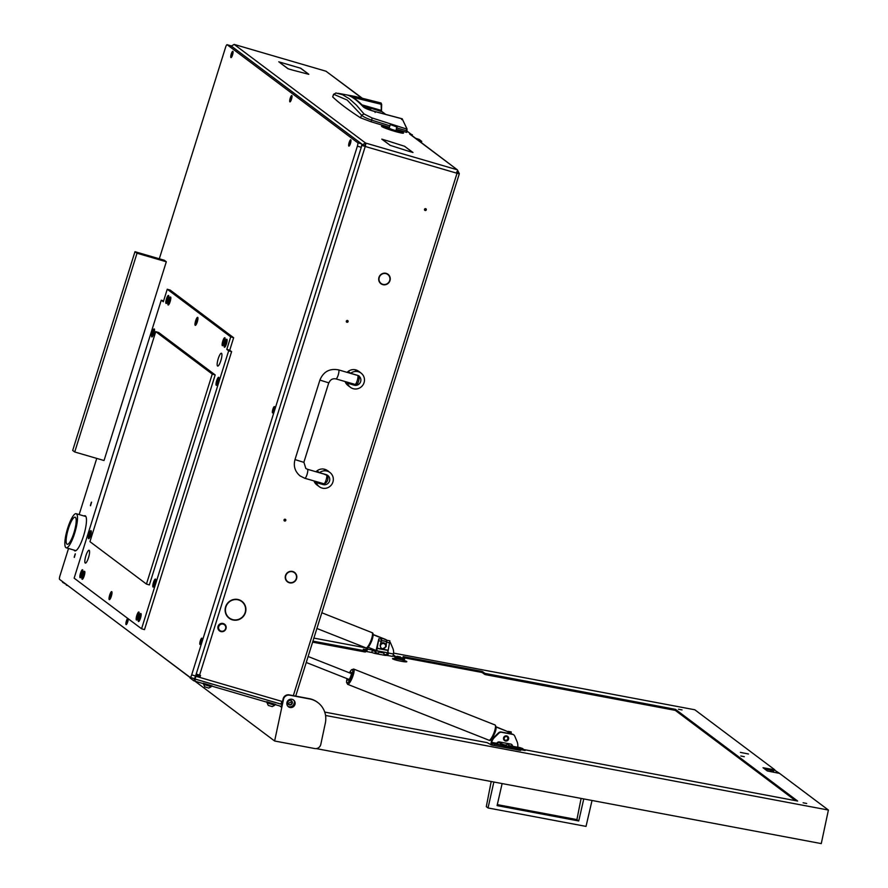 <?xml version="1.0" encoding="UTF-8"?>
<svg xmlns="http://www.w3.org/2000/svg" width="888" height="888" viewBox="0 0 888 888"><rect width="100%" height="100%" fill="white"/><g stroke="black" fill="none" stroke-linecap="round" stroke-linejoin="round"><path stroke-width="1.33" d="M228.172 617.049A10.29 9.979 126.9 0 0 228.926 617.682L229.337 617.981A10.29 9.979 126.9 0 0 245.055 612.798L245.343 612.898A10.612 10.29 126.9 0 1 227.994 617.227L228.216 617.005A10.29 9.979 126.9 0 0 229.337 617.981M228.938 618.081A10.612 10.29 126.9 0 0 235.109 619.935M381.107 283.472A5.594 5.428 126.9 0 0 389.61 280.763L389.899 280.863A5.905 5.728 126.9 0 1 380.364 283.239L380.586 283.017A5.594 5.428 126.9 0 0 381.107 283.472L380.697 283.161A5.594 5.428 -53.1 0 1 380.552 283.05M384.149 284.526A5.905 5.728 -53.1 0 1 380.719 283.561M287.679 581.607A5.594 5.428 126.9 0 0 296.17 578.909L296.459 578.998A5.905 5.728 126.9 0 1 286.935 581.385L287.146 581.163A5.594 5.428 126.9 0 0 287.679 581.607L287.268 581.307A5.594 5.428 -53.1 0 1 287.124 581.185M290.72 582.672A5.905 5.728 -53.1 0 1 287.29 581.707M291.264 700.654A2.353 2.276 -53.1 0 1 288.456 704.395M289.366 704.917A2.353 2.276 -53.1 0 1 288.023 701.664A2.353 2.276 -53.1 0 1 291.475 700.799A2.353 2.276 -53.1 0 1 289.366 704.917M347.486 320.479A0.944 0.91 126.9 0 0 346.642 322.122A0.944 0.91 126.9 0 0 348.018 321.778A0.944 0.91 126.9 0 0 347.486 320.479M347.541 320.49A0.944 0.91 -53.1 0 1 346.453 321.944M285.192 519.236A0.944 0.91 126.9 0 0 284.349 520.89A0.944 0.91 126.9 0 0 285.736 520.546A0.944 0.91 126.9 0 0 285.192 519.236M285.248 519.258A0.944 0.91 -53.1 0 1 284.171 520.701M425.685 208.691A0.944 0.91 126.9 0 0 424.83 210.345A0.944 0.91 126.9 0 0 426.218 210.001A0.944 0.91 126.9 0 0 425.685 208.691M424.653 210.156A0.944 0.91 126.9 0 0 425.741 208.713M457.253 173.249L456.732 171.817M459.207 173.815L457.142 172.894M411.355 135.054L409.623 133.999A3.13 3.041 126.9 0 1 410.578 134.465L457.353 169.819A3.13 0.722 106.3 0 1 457.031 173.26L459.296 173.837L456.632 172.96M325.874 71.184A3.13 0.722 106.3 0 1 325.94 71.195A3.13 0.722 106.3 0 1 325.996 71.218L361.982 98.002M227.883 616.638L227.65 616.849A10.612 10.29 126.9 0 1 233.044 599.633L233.111 599.933A10.29 9.979 126.9 0 0 227.883 616.638L227.328 616.461M233.611 599.811L233.544 599.511A10.612 10.29 126.9 0 1 245.499 612.387L245.21 612.309A10.29 9.979 126.9 0 0 233.611 599.811M380.242 282.65L380.009 282.861A5.905 5.728 126.9 0 1 382.972 273.404L383.05 273.693A5.594 5.428 126.9 0 0 380.242 282.65L379.842 282.351A5.594 5.428 -53.1 0 1 378.832 280.541M290.11 571.717L290.054 571.417A5.905 5.728 126.9 0 1 296.625 578.488L296.326 578.421A5.594 5.428 126.9 0 0 290.11 571.717M286.813 580.796L286.58 581.007A5.905 5.728 126.9 0 1 289.544 571.539L289.621 571.839A5.594 5.428 126.9 0 0 286.813 580.796L286.402 580.486A5.594 5.428 -53.1 0 1 285.403 578.676M383.538 273.571L383.483 273.271A5.905 5.728 126.9 0 1 390.054 280.353L389.754 280.275A5.594 5.428 126.9 0 0 383.538 273.571M196.226 673.992L200.533 675.468L200.222 676.467L197.291 675.613A1.043 1.01 126.9 0 0 196.004 676.323L281.94 701.398A3.13 0.722 106.3 0 1 280.453 703.94A3.13 0.722 106.3 0 1 280.386 703.918L195.527 679.198L281.685 704.339M281.707 703.496A1.043 1.01 126.9 0 0 281.929 704.506L281.651 704.306A1.043 1.01 -53.1 0 1 281.296 703.185L281.94 701.398M288.067 706.437L288.811 706.659A4.185 4.051 126.9 0 0 293.972 703.818L294.583 701.864M280.453 703.94L194.505 678.865A3.13 0.722 -73.7 0 1 194.45 678.843L193.728 680.752L190.01 677.91M225.441 612.676A10.29 9.979 126.9 0 0 227.472 616.339M245.177 606.515A10.612 10.29 126.9 0 0 241.68 601.12M241.691 601.52L241.281 601.209A10.29 9.979 126.9 0 0 235.509 599.267M294.372 572.272A5.905 5.728 -53.1 0 1 296.248 575.291M290.942 571.306A5.594 5.428 -53.1 0 1 293.984 572.36L294.383 572.671M387.801 274.126A5.905 5.728 -53.1 0 1 389.688 277.156M384.371 273.16A5.594 5.428 -53.1 0 1 387.412 274.214L387.823 274.525M195.094 676.867L195.593 676.012A1.043 1.01 -53.1 0 1 196.881 675.302L197.291 675.613M200.066 675.335L199.811 676.157L196.881 675.302M361.527 97.891L325.996 71.218L234.199 44.433A3.13 0.722 -73.7 0 0 234.143 44.4A3.13 0.722 -73.7 0 0 234.066 44.4M199.556 675.191L365.234 146.476L365.556 143.035L457.353 169.819L409.623 133.999M361.638 145.343L365.234 146.476A3.13 0.722 -73.7 0 0 365.556 143.035L234.199 44.433L230.369 46.587M407.403 150.838L389.965 145.288L407.403 150.838M279.92 62.693L288.234 68.798L293.029 70.23L288.001 68.753L279.92 62.693M308.636 74.292L293.462 70.319L308.636 74.292M295.771 66.811L300.732 68.232L308.824 74.303L300.51 68.198L295.771 66.811M404.795 146.342L387.29 140.759L404.795 146.342M390.154 145.299L381.773 139.15L386.868 140.659L382.129 139.272L390.154 145.299M407.958 151.027L412.631 152.359L404.606 146.331L412.987 152.492L407.958 151.027M295.216 66.622L278.765 61.827L295.216 66.644M411.521 134.521L406.993 131.102M361.727 145.366L364.835 146.176M363.503 145.887L364.935 145.022M361.749 145.166L363.614 145.71M361.66 145.133L365.556 143.035M295.715 696.103L459.296 173.837M459.318 173.637L457.353 169.819M194.505 678.865A3.13 0.722 -73.7 0 0 196.004 676.323L195.593 676.012A3.13 0.722 106.3 0 1 194.106 678.565A3.13 0.722 106.3 0 1 194.05 678.532L190.254 677.433M389.41 127.284A313.542 26.24 -162.6 0 1 370.984 121.745L360.539 117.827A1116.371 93.418 -162.6 0 1 332.678 96.914L333.577 94.272L336.13 93.018L333.577 94.272M355.6 99.278L355.233 96.492L381.119 103.008L347.774 95.183C352.159 96.614 357.276 100.455 363.114 106.704L364.291 107.315C365.257 108.369 368.975 109.812 375.458 111.644L402.142 118.781L407.015 128.893L406.771 132.379L407.015 130.88L396.869 127.939M407.026 130.847L406.704 128.627L406.371 132.301A313.542 26.24 -162.6 0 1 396.425 129.371M332.678 96.914L333.744 94.295L347.208 100.078L361.616 115.218L364.058 113.986L356.488 105.195L349.273 98.746L342.491 94.694L335.842 92.974M360.539 117.827L361.616 115.218C363.17 116.717 366.522 118.348 371.661 120.135L372.15 117.982L364.058 113.986M370.984 121.745L371.661 120.135L389.876 125.796M381.341 110.489L381.085 102.997L381.64 104.562M367.532 109.091L366.178 108.48M367.665 108.647L369.064 109.701M364.402 107.415L366.322 108.047M363.68 106.66L366.4 107.703L364.013 107.004M369.686 108.691C371.617 109.157 371.384 108.98 368.975 108.17C367.033 107.714 367.277 107.881 369.686 108.691C371.617 109.157 371.384 108.98 368.975 108.17C367.033 107.714 367.277 107.881 369.686 108.691M363.114 106.704C364.868 108.325 368.986 110.001 375.48 111.71L402.242 118.881L401.62 119.558L402.242 118.881L407.037 129.16L372.15 117.982M352.536 97.269L381.307 104.318L381.385 111.189M361.949 104.851A278.754 23.321 17.4 0 1 381.008 110.323L381.474 111.555L381.662 104.518L381.119 103.008M355.233 96.492L338.039 93.284M364.291 107.315C358.53 100.943 353.135 96.925 348.107 95.26L347.774 95.183M221.079 631.124A3.663 3.552 126.9 0 0 225.585 628.637A3.663 3.552 126.9 0 0 223.254 624.164A3.663 3.552 126.9 0 0 218.748 626.65A3.663 3.552 126.9 0 0 221.079 631.124M223.31 623.587A4.185 4.051 -53.1 0 1 225.696 629.381A4.185 4.051 -53.1 0 1 219.547 630.913A4.185 4.051 -53.1 0 1 223.31 623.587M224.52 624.186A4.185 4.051 126.9 0 0 218.326 625.674A4.185 4.051 126.9 0 0 219.503 630.869M352.88 384.193C355.822 384.682 356.088 384.881 353.702 384.804L351.437 383.427M345.543 381.707A8.88 8.614 126.9 0 0 345.565 381.773L347.497 383.228A8.88 8.614 126.9 0 0 363.481 384.071A8.88 8.614 126.9 0 0 350.616 373.293L348.673 371.828A8.88 8.614 126.9 0 0 347.819 372.572M358.697 371.306L358.652 371.273A8.88 8.614 126.9 0 0 347.13 372.372M357.087 370.773C359.795 371.972 360.073 372.172 357.908 371.384C355.034 370.707 354.756 370.496 357.087 370.773L359.496 371.706L357.087 370.773M345.121 381.585A8.88 8.614 126.9 0 0 347.985 385.481L350.438 387.323M347.497 383.228L354.212 385.181A5.228 5.073 126.9 0 0 358.907 376.035A5.228 5.073 126.9 0 0 357.32 375.247L350.616 373.293M345.565 381.773L351.415 383.483M351.149 387.801L350.261 387.19M321.745 483.572C324.675 484.06 324.941 484.271 322.555 484.182L320.291 482.806M314.396 481.085A8.88 8.614 126.9 0 0 314.419 481.152L316.35 482.606A8.88 8.614 126.9 0 0 332.334 483.449A8.88 8.614 126.9 0 0 319.469 472.671L317.527 471.217A8.88 8.614 126.9 0 0 316.683 471.961M327.55 470.684L327.506 470.651A8.88 8.614 126.9 0 0 315.995 471.761M325.94 470.152C328.66 471.35 328.926 471.55 326.762 470.762C323.887 470.085 323.621 469.874 325.94 470.152L328.349 471.084L325.94 470.152M313.975 480.963A8.88 8.614 126.9 0 0 316.838 484.859L319.291 486.702M316.35 482.606L323.066 484.571A5.228 5.073 126.9 0 0 327.761 475.413A5.228 5.073 126.9 0 0 326.185 474.625L319.469 472.671M314.419 481.152L320.279 482.861M320.013 487.179L319.114 486.569M355.422 384.504L335.953 378.91A4.706 1.077 -73.7 0 0 338.25 374.891A4.706 1.077 -73.7 0 0 338.672 369.93A4.706 1.077 -73.7 0 0 338.594 369.885A4.706 1.077 -73.7 0 0 338.495 369.874M324.275 483.882L324.098 483.816A4.706 1.077 -73.7 0 0 326.085 480.02A4.706 1.077 -73.7 0 0 326.784 475.258L327.039 475.069M326.784 475.258L323.132 473.737M324.098 483.816L304.806 478.288A4.706 1.077 106.3 0 1 304.728 478.255M390.72 124.797L396.836 126.618L390.72 124.797M397.036 127.073L390.676 124.686M392.296 125.13L395.682 126.251L392.296 125.13M389.122 128.527L395.993 130.747L396.836 126.618M418.97 140.77L421.745 141.37L419.192 139.438L415.728 138.339M421.745 141.37L421.367 142.568L421.711 141.381M389.133 128.161L393.551 130.325L397.513 131.113L396.115 130.347M389.099 128.261L387.568 128.05M381.563 126.174A11.5 0.966 17.4 0 0 381.529 126.218A11.5 0.966 17.4 0 0 394.749 131.335A11.5 0.966 17.4 0 0 403.474 133.089A11.5 0.966 17.4 0 0 403.474 133.034M389.31 127.595A11.5 0.966 17.4 0 0 381.563 126.118A11.5 0.966 17.4 0 0 394.772 131.235A11.5 0.966 17.4 0 0 403.507 132.989A11.5 0.966 17.4 0 0 396.292 129.781M387.301 127.506L386.513 127.173A9.402 0.788 17.4 0 0 383.561 126.795M389.921 129.493L388.889 129.082A7.315 0.611 -162.6 0 1 385.514 127.461A7.315 0.611 -162.6 0 1 385.559 127.428M401.476 132.412A9.402 0.788 17.4 0 0 397.147 130.392L396.203 130.059M396.181 130.148A7.315 0.611 -162.6 0 1 399.511 131.746A7.315 0.611 -162.6 0 1 399.478 131.846A7.315 0.611 -162.6 0 1 397.735 131.702M397.469 131.158L396.081 130.447M386.546 127.084A9.402 0.788 17.4 0 0 383.561 126.74A9.402 0.788 17.4 0 0 387.878 128.816L388.911 128.982A7.315 0.611 -162.6 0 1 385.547 127.361A7.315 0.611 -162.6 0 1 387.878 127.628L386.513 127.173M399.478 131.846L399.511 131.746A7.315 0.611 -162.6 0 1 397.191 131.48L398.512 132.035A9.402 0.788 17.4 0 0 401.509 132.368A9.402 0.788 17.4 0 0 397.18 130.292L396.237 129.959M392.663 658.863A7.315 0.766 -168 0 1 392.518 658.652A7.315 0.766 -168 0 1 399.034 659.262A7.315 0.766 -168 0 1 406.693 661.505A7.315 0.766 -168 0 1 406.826 661.704A7.315 0.766 -168 0 1 400.31 661.094A7.315 0.766 -168 0 1 392.663 658.863M508.857 746.075A7.315 0.766 -168 0 1 508.791 745.931A7.315 0.766 -168 0 1 512.21 745.998A2.509 2.431 126.9 0 0 511.455 744.355M517.726 747.063A7.315 0.766 -168 0 1 522.954 748.773A7.315 0.766 -168 0 1 523.099 748.984A7.315 0.766 -168 0 1 521.622 749.128M770.318 771.65L770.64 770.129L764.723 769.008L773.648 770.695L773.326 772.216M770.64 770.129L772.271 770.251M748.473 754.001L740.381 752.369L748.473 754.001M288.245 706.593A4.229 4.107 126.9 0 0 294.627 703.829A4.229 4.107 126.9 0 0 293.306 699.833M286.924 702.608A4.229 4.107 -53.1 0 1 293.517 699.988A4.229 4.107 -53.1 0 1 295.038 704.129A4.229 4.107 -53.1 0 1 288.434 706.759A4.229 4.107 -53.1 0 1 286.924 702.608M740.814 755.999L744.355 756.709L740.814 755.999M396.958 656.265L400.51 656.976L396.958 656.265M521.589 749.816L525.141 750.527L521.589 749.816M803.129 802.774L806.67 803.485L803.129 802.774M678.499 709.223L682.04 709.934L678.499 709.223M395.726 656.598L404.762 658.33L404.551 659.34L403.729 659.285L395.515 657.62L395.726 656.598L393.384 654.845L393.162 655.855L395.515 657.62M393.584 653.102L694.805 709.767L774.869 769.863L763.025 767.72L767.332 770.973L779.553 773.381L828.404 810.056L821.267 843.6L316.217 748.595M828.404 810.056L325.552 715.462M520.657 750.427L491.819 745.076L487.057 742.623L324.731 712.087M795.548 800.665L675.246 710.356L485.891 674.736L484.682 674.392L484.904 673.382L675.468 709.346L797.646 801.054L519.114 748.662L518.303 748.584L518.77 750.138M675.246 710.356L675.468 709.346M313.897 638.106L366.122 647.929M366.389 647.985L367.232 648.14M317.849 702.563A20.901 20.269 126.9 0 0 309.635 698.945L289.599 695.182A5.228 5.073 126.9 0 0 283.505 699.322L274.625 741.003L314.707 748.54A5.228 5.073 126.9 0 0 320.801 744.399L325.341 723.054A20.901 20.269 126.9 0 0 317.849 702.563L317.449 702.253A20.901 20.269 126.9 0 0 309.224 698.645L289.188 694.871A5.228 5.073 126.9 0 0 283.094 699.011L281.363 707.148L279.776 705.949M404.551 659.34L404.75 658.297L403.096 657.065M481.352 671.273L482.55 671.617L482.339 672.638L481.13 672.294L481.352 671.273L403.196 656.576M484.904 673.382L482.55 671.617M520.668 750.382L518.326 748.628M312.942 641.147L365.745 650.948M365.989 649.572L363.303 649.161L365.667 650.948L365.479 651.992L364.657 651.925L312.632 642.146M365.001 650.449L365.767 650.593M365.656 650.993L365.479 651.992M482.339 672.638L484.682 674.392M404.073 657.797L481.13 672.294M779.52 773.348L773.903 769.707L779.509 773.37M190.099 677.544L140.237 639.937M274.625 741.003L194.983 681.207M773.903 769.707L773.37 772.216M502.12 783.56L497.091 805.616L578.743 820.978L583.771 798.923M592.03 800.477L586.025 826.395L488.034 807.958L493.861 782.006M491.197 781.507L486.302 806.659L488.034 807.958M581.107 798.423L576.911 819.602L497.313 804.628M576.911 819.602L578.743 820.978M509.879 746.741L507.847 746.131L509.879 746.741M499.855 744.854L497.835 744.244L499.855 744.854M507.67 736.385L507.614 736.341A2.609 2.531 126.9 0 0 503.54 737.961A2.609 2.531 126.9 0 0 504.473 740.514L504.539 740.57A2.609 2.531 -53.1 0 1 505.572 735.963A2.609 2.531 -53.1 0 1 508.602 738.983A2.609 2.531 -53.1 0 1 504.539 740.57M512.742 747.208L496.714 744.188L496.758 743.3A2.509 2.431 -53.1 0 1 499.456 741.946L510.678 744.055A2.509 2.431 -53.1 0 1 512.62 746.286L512.742 747.208M512.176 746.653L512.21 745.987M491.908 745.088L492.218 743.633L516.672 748.462L518.303 748.595L517.704 747.241A10.456 10.134 126.9 0 0 517.038 741.547L514.763 736.141A3.13 3.041 126.9 0 0 512.576 734.376L512.165 734.065A3.13 3.041 -53.1 0 1 513.397 734.609L513.808 734.909M492.218 743.633L491.264 742.046A10.456 10.134 -53.1 0 1 494.205 737.018L498.534 732.855A3.13 3.041 -53.1 0 1 501.265 732.012L512.165 734.065M491.053 744.899A2.864 0.633 100.7 0 1 491.164 742.512M501.265 732.012L501.676 732.323A3.13 3.041 126.9 0 0 498.934 733.155L494.616 737.318A10.456 10.134 126.9 0 0 491.675 742.346L491.597 742.834M501.676 732.323L512.576 734.376M506.626 740.814A2.409 2.331 126.9 0 0 508.458 737.95A2.409 2.331 126.9 0 0 505.661 736.196A2.409 2.331 126.9 0 0 503.84 739.06A2.409 2.331 126.9 0 0 506.626 740.814M505.749 736.596A1.987 1.92 126.9 0 0 504.95 740.093A1.987 1.92 126.9 0 0 508.047 738.894A1.987 1.92 126.9 0 0 505.749 736.596M504.828 739.993A1.987 1.92 126.9 0 0 507.203 736.829M500.233 744.455A1.043 1.01 126.9 0 0 500.732 743.755L500.799 743.467M507.781 732.6L508.402 731.956L507.781 732.6M508.214 731.357L511.222 731.923L511.177 733.877M508.247 745.953A1.043 1.01 126.9 0 0 508.746 745.265L509.068 743.755M505.716 744.954A1.043 1.01 126.9 0 0 505.916 745.52M497.913 742.324L497.724 743.189A1.043 1.01 126.9 0 0 497.924 744.044M497.902 744.044A1.043 1.01 -53.1 0 1 497.646 743.123L497.824 742.29M505.883 745.509A1.043 1.01 -53.1 0 1 505.638 744.954M375.857 651.404L373.204 650.693L375.924 651.126M386.957 653.546L387.69 653.446M387.301 655.4L387.323 655.422A2.864 0.633 -79.3 0 0 387.39 655.455A2.864 0.633 -79.3 0 0 388.322 653.69L387.989 652.736A2.509 2.431 126.9 0 0 387.867 652.103L389.876 640.825L386.868 640.259A4.185 4.051 126.9 0 0 386.069 639.826L373.115 634.709M368.098 647.297A10.456 10.134 126.9 0 0 367.454 649.106L367.044 648.795A10.456 10.134 -53.1 0 1 367.366 647.774M366.999 648.95L366.122 648.95L366.289 651.459A2.864 0.633 -79.3 0 0 366.356 651.492A2.864 0.633 -79.3 0 0 367.332 649.561M373.127 649.295A2.509 2.431 -53.1 0 0 372.538 650.06L372.294 650.682A2.864 0.633 100.7 0 1 371.362 652.436A2.864 0.633 100.7 0 1 371.295 652.403L366.422 651.492M366.156 649.006L366.899 649.239M387.468 655.444L392.341 656.365A2.864 0.633 -79.3 0 0 392.407 656.387A2.864 0.633 -79.3 0 0 393.384 654.456L393.484 654.001A10.456 10.134 126.9 0 0 392.818 648.296L390.531 642.89A3.13 3.041 126.9 0 0 389.965 642.013M387.834 651.614A2.509 2.431 -53.1 0 1 388.389 653.046L388.322 653.69M387.212 655.455L384.981 655.355L385.159 654.534M372.305 650.627L375.402 651.437L374.969 653.468L384.981 655.355M374.969 653.468L371.462 652.414M376.024 650.638L372.572 649.983M383.882 652.869L383.216 652.58L383.949 652.58M383.849 653.024L378.932 652.103M384.582 643.955A2.642 2.564 126.9 0 0 380.963 644.633A2.642 2.564 126.9 0 0 381.518 648.262A2.642 2.564 126.9 0 0 385.137 647.585A2.642 2.564 126.9 0 0 384.582 643.955M380.763 643.7A3.263 3.164 -53.1 0 1 386.125 646.109M380.841 643.5A3.263 3.164 -53.1 0 1 384.848 643.378M386.158 646.464L386.635 640.559L386.102 646.708L382.284 649.073L381.141 648.584M381.074 648.54L380.086 645.576L381.563 639.604M376.179 652.691L376.257 652.758A1.043 1.01 126.9 0 1 375.89 651.725L378.776 639.16L376.845 650.083L378.854 638.75L375.802 651.67A1.043 1.01 -53.1 0 0 376.223 652.724A1.043 1.01 126.9 0 0 376.667 652.935L377.678 653.124A1.043 1.01 126.9 0 0 378.887 652.292L379.065 651.503M376.845 650.083A1.043 0.666 21.3 0 0 377.866 650.96L386.946 652.669A1.043 0.666 21.3 0 0 387.867 652.147M377.866 650.96L386.946 652.669M384.238 654.234A1.043 1.01 -53.1 0 1 383.816 653.18L383.982 652.436M384.071 652.447L383.905 653.235A1.043 1.01 126.9 0 0 384.693 654.445L385.692 654.634A1.043 1.01 126.9 0 0 386.913 653.801L387.079 652.991M381.785 640.847A5.228 5.073 -53.1 0 1 382.406 640.748L385.203 641.28A5.228 5.073 -53.1 0 1 385.903 641.713A5.228 5.073 -53.1 0 1 385.925 641.735L386.868 640.259L386.369 639.882A4.185 4.051 -53.1 0 0 385.459 639.371L373.104 634.487M386.879 642.124L386.014 641.791A5.228 5.073 126.9 0 0 385.98 641.78A5.228 5.073 126.9 0 0 381.762 640.936M386.635 640.559L386.935 641.647M387.756 652.48A1.043 0.666 -158.7 0 1 386.824 652.969M377.755 651.259A1.043 0.666 -158.7 0 1 376.734 650.382M383.76 652.391A4.185 4.051 126.9 0 1 380.885 652.358L379.032 651.625M376.068 650.449L368.043 647.274M347.918 678.976A4.185 0.988 -68.4 0 0 348.14 680.186A4.185 0.988 -68.4 0 0 350.494 676.911A4.185 0.988 -68.4 0 0 351.215 672.405A4.185 0.988 -68.4 0 0 350.216 673.137M511.033 733.854A4.185 4.051 126.9 0 0 509.068 732.156L496.103 726.806M508.458 731.69A4.185 4.051 -53.1 0 1 509.368 732.212L509.978 732.667M509.068 732.156L496.115 727.028M508.413 743.633A4.185 4.051 126.9 0 1 503.885 744.688L497.746 742.257M492.03 739.993L491.042 739.604M62.571 582.295L66.467 584.57M67.954 585.68L66.3 585.103M195.527 679.198L194.905 681.185L281.507 706.46M194.905 681.185L193.728 680.752M287.956 703.696L291.841 701.553M289.732 700.388L288.389 701.132M203.03 683.56L212.054 686.191M203.263 683.205L212.154 685.891M204.762 686.868L208.658 688.034M203.63 684.437L211.144 686.668M204.773 686.89L203.563 684.293M267.11 702.952L268.254 705.416L272.139 706.559M267.033 702.819L274.614 705.194M266.5 702.075L275.535 704.717M266.744 701.731L275.624 704.417M232.889 51.315A3.297 0.755 -73.7 0 0 231.269 53.968A3.297 0.755 -73.7 0 0 230.936 57.576A3.297 0.755 -73.7 0 0 231.191 57.565A3.297 0.755 -73.7 0 0 232.634 54.656A3.297 0.755 -73.7 0 0 232.978 51.426A3.297 0.755 -73.7 0 0 232.889 51.315M291.841 95.571A3.297 0.755 -73.7 0 0 290.221 98.213A3.297 0.755 -73.7 0 0 289.877 101.831A3.297 0.755 -73.7 0 0 290.143 101.82A3.297 0.755 -73.7 0 0 291.586 98.912A3.297 0.755 -73.7 0 0 291.93 95.671A3.297 0.755 -73.7 0 0 291.841 95.571M350.793 139.816A3.297 0.755 -73.7 0 0 349.173 142.469A3.297 0.755 -73.7 0 0 348.829 146.076A3.297 0.755 -73.7 0 0 349.084 146.065A3.297 0.755 -73.7 0 0 350.538 143.157A3.297 0.755 -73.7 0 0 350.882 139.927A3.297 0.755 -73.7 0 0 350.793 139.816M274.492 406.626A3.297 0.755 -73.7 0 0 272.86 409.268A3.297 0.755 -73.7 0 0 272.527 412.887A3.297 0.755 -73.7 0 0 272.783 412.876A3.297 0.755 -73.7 0 0 274.237 409.967A3.297 0.755 -73.7 0 0 274.57 406.726A3.297 0.755 -73.7 0 0 274.492 406.626M201.92 638.183A3.297 0.755 -73.7 0 0 200.299 640.825A3.297 0.755 -73.7 0 0 199.967 644.444A3.297 0.755 -73.7 0 0 200.222 644.433A3.297 0.755 -73.7 0 0 201.665 641.525A3.297 0.755 -73.7 0 0 202.009 638.294A3.297 0.755 -73.7 0 0 201.92 638.183M127.706 618.37A3.297 0.755 -73.7 0 0 126.218 621.589A3.297 0.755 -73.7 0 0 126.063 624.575A3.297 0.755 -73.7 0 0 126.318 624.564A3.297 0.755 -73.7 0 0 127.65 622.033A3.297 0.755 -73.7 0 0 128.194 618.736M74.026 550.083A18.293 4.196 -73.7 0 0 74.503 550.704A18.293 4.196 -73.7 0 0 74.836 550.871A18.293 4.196 -73.7 0 0 83.761 535.242A18.293 4.196 -73.7 0 0 85.403 515.917A18.293 4.196 -73.7 0 0 85.082 515.75A18.293 4.196 -73.7 0 0 83.983 515.972M230.936 45.843A3.13 0.722 106.3 0 1 231.002 45.843A3.13 0.722 106.3 0 1 231.058 45.876L361.605 143.867A3.13 0.722 106.3 0 1 361.283 147.308L195.593 676.012L191.686 674.869L357.376 146.165A3.13 0.722 -73.7 0 0 357.698 142.724L361.605 143.867M231.058 45.876L227.15 44.733L357.698 142.724M227.15 44.733A3.13 0.722 -73.7 0 0 227.095 44.7A3.13 0.722 -73.7 0 0 225.596 47.253L159.307 258.797M190.165 677.411L59.596 579.398A3.13 0.722 -73.7 0 1 59.918 575.957L68.52 548.484M79.154 514.563L96.748 458.408M190.143 677.389A3.13 0.722 -73.7 0 0 190.199 677.422A3.13 0.722 -73.7 0 0 191.686 674.869M137.018 253.224L166.311 261.771L104.029 460.528L74.725 451.981L137.018 253.224L134.976 251.693L164.269 260.24L166.311 261.771M134.976 251.693L72.683 450.449L74.725 451.981M75.369 517.327A14.108 3.23 -73.7 0 0 75.125 517.205A14.108 3.23 -73.7 0 0 68.232 529.259A14.108 3.23 -73.7 0 0 66.966 544.166A14.108 3.23 -73.7 0 0 67.222 544.289A14.108 3.23 -73.7 0 0 74.104 532.234A14.108 3.23 -73.7 0 0 75.369 517.327M76.468 513.852A17.771 4.074 106.3 0 1 74.858 532.622A17.771 4.074 106.3 0 1 66.189 547.796A17.771 4.074 106.3 0 1 65.879 547.641A17.771 4.074 106.3 0 1 67.477 528.871A17.771 4.074 106.3 0 1 76.146 513.686A17.771 4.074 106.3 0 1 76.468 513.852M233.067 51.793A2.875 0.655 -73.7 0 0 233.056 51.793L232.723 51.693A2.875 0.655 -73.7 0 0 231.313 54.146A2.875 0.655 -73.7 0 0 231.058 57.176A2.875 0.655 -73.7 0 0 231.113 57.209A2.875 0.655 -73.7 0 0 232.512 54.756A2.875 0.655 -73.7 0 0 232.767 51.715A2.875 0.655 -73.7 0 0 232.723 51.693M232.367 53.746L231.479 55.844L232.367 53.746M128.205 618.792A2.875 0.655 -73.7 0 0 128.183 618.792L127.85 618.681A2.875 0.655 -73.7 0 0 126.451 621.134A2.875 0.655 -73.7 0 0 126.185 624.175A2.875 0.655 -73.7 0 0 126.24 624.197A2.875 0.655 -73.7 0 0 127.639 621.744A2.875 0.655 -73.7 0 0 127.905 618.703A2.875 0.655 -73.7 0 0 127.85 618.681M127.506 620.745L126.618 622.832L127.45 620.756M202.098 638.661A2.875 0.655 -73.7 0 0 202.076 638.661L201.743 638.55A2.875 0.655 -73.7 0 0 200.344 641.003A2.875 0.655 -73.7 0 0 200.089 644.044A2.875 0.655 -73.7 0 0 200.133 644.066A2.875 0.655 -73.7 0 0 201.543 641.613A2.875 0.655 -73.7 0 0 201.798 638.583A2.875 0.655 -73.7 0 0 201.743 638.55M201.398 640.614L200.51 642.701L201.421 640.648M274.67 407.104A2.875 0.655 -73.7 0 0 274.647 407.104L274.314 406.993A2.875 0.655 -73.7 0 0 272.916 409.446A2.875 0.655 -73.7 0 0 272.649 412.487A2.875 0.655 -73.7 0 0 272.705 412.509A2.875 0.655 -73.7 0 0 274.103 410.056A2.875 0.655 -73.7 0 0 274.37 407.026A2.875 0.655 -73.7 0 0 274.314 406.993M273.97 409.057L273.082 411.144L273.904 409.068M350.616 140.193A2.875 0.655 -73.7 0 0 349.217 142.646A2.875 0.655 -73.7 0 0 348.962 145.676A2.875 0.655 -73.7 0 0 350.405 143.246A2.875 0.655 -73.7 0 0 350.671 140.215A2.875 0.655 -73.7 0 0 350.616 140.193L350.971 140.293A2.875 0.655 -73.7 0 0 350.949 140.293M350.272 142.247L349.384 144.344L350.249 142.258M291.32 98.002L290.432 100.089L291.264 98.013M291.719 95.96A2.875 0.655 -73.7 0 0 291.664 95.937A2.875 0.655 -73.7 0 0 290.265 98.39A2.875 0.655 -73.7 0 0 290.01 101.432A2.875 0.655 -73.7 0 0 290.054 101.454A2.875 0.655 -73.7 0 0 291.464 99.001A2.875 0.655 -73.7 0 0 291.719 95.96M90.398 505.527L91.364 502.275L90.398 505.527M91.553 502.164L90.52 505.76M74.204 557.198L75.169 553.957L74.204 557.198M75.358 553.846L74.326 557.442M138.439 621.511A4.185 0.955 -73.7 0 0 138.517 621.556A4.185 0.955 -73.7 0 0 140.548 617.981A4.185 0.955 -73.7 0 0 140.926 613.564A4.185 0.955 -73.7 0 0 140.859 613.53A4.185 0.955 -73.7 0 0 138.817 617.105A4.185 0.955 -73.7 0 0 138.439 621.511M136.397 619.99A4.185 0.955 -73.7 0 0 136.475 620.024A4.185 0.955 -73.7 0 0 138.517 616.45A4.185 0.955 -73.7 0 0 138.894 612.032A4.185 0.955 -73.7 0 0 138.817 611.999A4.185 0.955 -73.7 0 0 136.774 615.573A4.185 0.955 -73.7 0 0 136.397 619.99M153.025 587.046A4.185 0.955 -73.7 0 0 153.091 587.079A4.185 0.955 -73.7 0 0 155.134 583.505A4.185 0.955 -73.7 0 0 155.511 579.087A4.185 0.955 -73.7 0 0 155.433 579.054A4.185 0.955 -73.7 0 0 153.402 582.628A4.185 0.955 -73.7 0 0 153.025 587.046M109.268 599.622A4.185 0.955 -73.7 0 0 109.346 599.655A4.185 0.955 -73.7 0 0 111.389 596.092A4.185 0.955 -73.7 0 0 111.755 591.674A4.185 0.955 -73.7 0 0 111.688 591.63A4.185 0.955 -73.7 0 0 109.646 595.204A4.185 0.955 -73.7 0 0 109.268 599.622M82.14 579.254A4.185 0.955 -73.7 0 0 82.218 579.298A4.185 0.955 -73.7 0 0 84.249 575.724A4.185 0.955 -73.7 0 0 84.626 571.306A4.185 0.955 -73.7 0 0 84.56 571.273A4.185 0.955 -73.7 0 0 82.517 574.836A4.185 0.955 -73.7 0 0 82.14 579.254M80.098 577.722A4.185 0.955 -73.7 0 0 80.175 577.766A4.185 0.955 -73.7 0 0 82.218 574.192A4.185 0.955 -73.7 0 0 82.595 569.774A4.185 0.955 -73.7 0 0 82.517 569.741A4.185 0.955 -73.7 0 0 80.475 573.315A4.185 0.955 -73.7 0 0 80.098 577.722M88.567 538.661A4.185 0.955 -73.7 0 0 88.633 538.694A4.185 0.955 -73.7 0 0 90.676 535.12A4.185 0.955 -73.7 0 0 91.053 530.713A4.185 0.955 -73.7 0 0 90.976 530.669A4.185 0.955 -73.7 0 0 88.944 534.243A4.185 0.955 -73.7 0 0 88.567 538.661M151.781 336.918A4.185 0.955 -73.7 0 0 151.859 336.952A4.185 0.955 -73.7 0 0 153.902 333.377A4.185 0.955 -73.7 0 0 154.279 328.96A4.185 0.955 -73.7 0 0 154.201 328.926A4.185 0.955 -73.7 0 0 152.159 332.501A4.185 0.955 -73.7 0 0 151.781 336.918M166.056 303.43A4.185 0.955 -73.7 0 0 166.134 303.474A4.185 0.955 -73.7 0 0 168.176 299.9A4.185 0.955 -73.7 0 0 168.554 295.482A4.185 0.955 -73.7 0 0 168.476 295.449A4.185 0.955 -73.7 0 0 166.433 299.023A4.185 0.955 -73.7 0 0 166.056 303.43M168.098 304.961A4.185 0.955 -73.7 0 0 168.176 305.006A4.185 0.955 -73.7 0 0 170.207 301.432A4.185 0.955 -73.7 0 0 170.585 297.014A4.185 0.955 -73.7 0 0 170.518 296.981A4.185 0.955 -73.7 0 0 168.476 300.555A4.185 0.955 -73.7 0 0 168.098 304.961M195.227 325.33A4.185 0.955 -73.7 0 0 195.305 325.363A4.185 0.955 -73.7 0 0 197.336 321.8A4.185 0.955 -73.7 0 0 197.713 317.382A4.185 0.955 -73.7 0 0 197.647 317.338A4.185 0.955 -73.7 0 0 195.604 320.912A4.185 0.955 -73.7 0 0 195.227 325.33M222.355 345.698A4.185 0.955 -73.7 0 0 222.433 345.732A4.185 0.955 -73.7 0 0 224.475 342.158A4.185 0.955 -73.7 0 0 224.853 337.74A4.185 0.955 -73.7 0 0 224.775 337.706A4.185 0.955 -73.7 0 0 222.733 341.281A4.185 0.955 -73.7 0 0 222.355 345.698M224.398 347.23A4.185 0.955 -73.7 0 0 224.475 347.264A4.185 0.955 -73.7 0 0 226.507 343.689A4.185 0.955 -73.7 0 0 226.884 339.272A4.185 0.955 -73.7 0 0 226.817 339.238A4.185 0.955 -73.7 0 0 224.775 342.812A4.185 0.955 -73.7 0 0 224.398 347.23M216.239 385.303A4.185 0.955 -73.7 0 0 216.317 385.337A4.185 0.955 -73.7 0 0 218.359 381.762A4.185 0.955 -73.7 0 0 218.737 377.345A4.185 0.955 -73.7 0 0 218.659 377.311A4.185 0.955 -73.7 0 0 216.617 380.885A4.185 0.955 -73.7 0 0 216.239 385.303M221.534 353.302A6.693 1.532 106.3 0 1 220.934 360.373A6.693 1.532 106.3 0 1 217.671 366.078A6.693 1.532 106.3 0 1 217.549 366.023A6.693 1.532 106.3 0 1 218.148 358.952A6.693 1.532 106.3 0 1 221.412 353.246A6.693 1.532 106.3 0 1 221.534 353.302M89.2 550.327A6.693 1.532 106.3 0 1 88.589 557.398A6.693 1.532 106.3 0 1 85.326 563.114A6.693 1.532 106.3 0 1 85.215 563.048A6.693 1.532 106.3 0 1 85.814 555.988A6.693 1.532 106.3 0 1 89.078 550.271A6.693 1.532 106.3 0 1 89.2 550.327M220.823 360.717A6.693 1.532 106.3 0 1 221.19 359.462M88.489 557.753A6.693 1.532 106.3 0 1 88.856 556.487M167.255 289.233L170.185 290.087L233.644 337.729L229.726 350.249L231.602 351.659L144.489 629.625L141.558 628.771L74.137 578.166L161.25 300.2L163.337 301.754L167.255 289.233L230.714 336.874L226.795 349.395L228.671 350.804L141.558 628.771M215.185 374.925L158.686 332.512L155.755 331.657L89.943 541.658L146.442 584.071L149.373 584.926L215.185 374.925L212.254 374.07L155.755 331.657M163.603 300.888L161.25 300.2M233.644 337.729L230.714 336.874M229.726 350.249L226.795 349.395M231.602 351.659L228.671 350.804M146.442 584.071L212.254 374.07M196.403 320.768L196.215 323.21L197.258 319.713L196.403 320.768M196.859 319.58L197.957 318.626M83.317 574.691L83.128 577.133L84.171 573.637L83.317 574.691M83.772 573.504L83.183 577.122L83.772 573.504L84.871 572.549M217.416 380.73L217.238 383.172L218.282 379.676L217.416 380.73M217.882 379.542L217.294 383.161L217.882 379.542L218.97 378.588M154.201 582.473L154.013 584.915L155.056 581.429L154.201 582.473M154.656 581.285L154.068 584.903L154.656 581.285L155.744 580.33M139.616 616.949L139.427 619.391L140.471 615.895L139.616 616.949M140.082 615.761L139.483 619.38L140.071 615.761L141.17 614.807M137.573 615.417L137.451 617.848L138.428 614.363L137.573 615.417M138.029 614.23L139.127 613.275M110.445 595.06L110.256 597.502L111.3 594.005L110.445 595.06M110.911 593.861L110.312 597.491L110.9 593.861L111.999 592.918M81.274 573.16L81.097 575.602L82.129 572.105L81.274 573.16M81.74 571.961L81.152 575.591L81.729 571.972L82.828 571.017M89.743 534.099L89.555 536.53L90.598 533.044L89.743 534.099M90.199 532.9L89.61 536.53L90.199 532.9L91.298 531.945M152.958 332.345L152.78 334.787L153.824 331.302L152.958 332.345M153.424 331.157L152.836 334.787L153.424 331.157L154.512 330.203M167.233 298.868L167.055 301.31L168.087 297.813L167.233 298.868M167.699 297.68L167.111 301.298L167.699 297.68M169.275 300.399L169.086 302.841L170.13 299.345L169.275 300.399M169.741 299.212L169.142 302.83L169.73 299.212L170.829 298.257M225.574 342.657L225.386 345.099L226.429 341.603L225.574 342.657M226.029 341.469L225.441 345.088L226.029 341.469L227.128 340.515M223.532 341.125L223.399 343.556L224.387 340.071L223.532 341.125M223.987 339.938L225.086 338.983M293.329 695.648L457.031 173.26L365.234 146.476M199.978 675.613L196.07 674.469M412.276 134.687L412.01 135.542M362.792 105.716L381.474 111.555M381.13 110.989L385.325 114.13M402.242 118.881L402.575 119.436M375.113 112.476L375.48 111.71L375.113 112.476M335.875 378.865A4.706 1.077 -73.7 0 0 335.953 378.91C332.667 378.277 330.314 379.598 328.882 382.894L319.902 380.075L294.994 459.584L303.962 462.393L305.794 468.442L307.448 469.264A4.706 1.077 106.3 0 1 307.526 469.308A4.706 1.077 106.3 0 1 307.104 474.27A4.706 1.077 106.3 0 1 304.806 478.288L300.144 475.957C294.983 471.639 293.262 466.178 294.994 459.584M328.782 382.772L303.874 462.271M355.244 384.426A4.706 1.077 -73.7 0 0 357.431 379.975A4.706 1.077 -73.7 0 0 357.72 375.48M307.359 469.253A4.706 1.077 106.3 0 1 307.448 469.264L323.11 473.837M421.079 142.358L421.4 141.336M772.194 770.418L771.861 771.938M403.729 659.285L403.951 658.263M396.936 656.942L396.714 657.964M486.102 673.715L485.891 674.736M364.657 651.925L364.868 650.915M512.698 747.163L517.704 748.107M512.62 746.286L517.704 747.241M518.248 748.628L517.959 749.994L518.303 748.595M516.405 749.694L516.672 748.462M494.627 744.311L494.361 745.554M491.652 743.212L496.714 744.044M491.675 742.346L496.758 743.3M372.538 650.06L367.454 649.106M393.484 654.001L388.389 653.046M386.946 642.29L389.799 642.823M378.776 640.759L381.64 641.291M376.756 648.096L387.779 650.171M376.734 648.329L387.756 650.405M367.255 647.263A7.16 1.687 -68.4 0 0 371.339 641.713C369.086 646.808 367.288 648.873 365.989 647.885A8.203 1.931 -68.4 0 0 370.607 641.458A8.203 1.931 -68.4 0 0 372.028 632.633L321.833 612.775M372.028 632.633C373.715 632.955 373.493 635.975 371.373 641.713A7.16 1.687 -68.4 0 0 372.516 633.954M386.069 639.826L385.459 639.371M488.988 740.215A8.203 1.931 -68.4 0 0 493.606 733.788A8.203 1.931 -68.4 0 0 495.027 724.963C496.614 726.684 496.392 729.703 494.372 734.032C492.085 739.138 490.287 741.203 488.988 740.215L347.596 684.304A8.203 1.931 -68.4 0 0 352.225 677.877A8.203 1.931 -68.4 0 0 353.635 669.041L351.459 669.774L349.384 672.815M347.596 684.304L346.509 682.273L347.075 678.643A7.16 1.687 -68.4 0 0 347.397 682.95A7.16 1.687 -68.4 0 0 351.071 677.344A7.16 1.687 -68.4 0 0 352.625 670.018A7.16 1.687 -68.4 0 0 349.417 672.827M494.35 734.01A7.16 1.687 -68.4 0 0 495.515 726.284M490.254 739.593A7.16 1.687 -68.4 0 0 494.339 734.043M361.283 147.308L357.376 146.165M232.334 54.124L231.779 53.957M127.461 621.112L126.906 620.945M201.365 640.981L200.81 640.814M273.926 409.424L273.371 409.257M291.286 98.368L290.731 98.202M197.025 321.012L196.337 320.812M196.881 321.867L196.093 321.634M83.938 574.947L83.25 574.747M83.794 575.79L83.006 575.568M218.037 380.985L217.36 380.786M217.893 381.84L217.105 381.607M154.812 582.728L154.135 582.528M154.679 583.583L153.89 583.349M140.237 617.204L139.549 617.005M140.093 618.048L139.305 617.826M138.195 615.673L137.507 615.473M138.051 616.527L137.263 616.294M111.067 595.304L110.378 595.104M110.922 596.159L110.134 595.926M81.896 573.415L81.219 573.215M81.752 574.259L80.963 574.037M90.354 534.343L89.677 534.143M90.221 535.198L89.433 534.965M153.58 332.6L152.903 332.401M153.435 333.455L152.658 333.222M167.854 299.123L167.166 298.923M167.71 299.966L166.922 299.744M169.897 300.655L169.208 300.455M169.752 301.498L168.964 301.276M226.196 342.912L225.508 342.713M226.052 343.767L225.263 343.534M224.153 341.381L223.465 341.181M224.009 342.235L223.221 342.002M234.143 44.4L325.94 71.195M412.032 135.564L412.31 134.676M381.285 111.067L385.403 114.152M357.631 375.435L358.352 375.802C360.495 374.503 358.43 386.291 355.455 384.548L355.411 384.726M361.105 373.115L359.44 371.861M327.017 475.047L327.206 475.18C328.738 478.998 327.772 481.918 324.32 483.938L324.264 484.104M329.959 472.494L328.294 471.251M319.902 380.075C323.443 371.617 329.681 368.22 338.594 369.885L356.721 375.169M390.132 124.986L389.011 128.56M772.238 770.429L771.916 771.95M371.362 652.436L366.356 651.492M392.407 656.387L387.39 655.455M387.712 653.501L387.279 655.533M366.122 648.95L365.69 650.96M381.851 639.316L378.854 638.75M365.989 647.885L316.905 628.482M495.027 724.963L353.635 669.041M306.249 662.492L349.128 679.453M308.136 656.498L351.437 673.626M208.669 688.111L211.078 686.857M272.139 706.626L274.559 705.383M231.002 45.843L227.095 44.7M194.106 678.565L190.199 677.422M75.935 550.649L66.189 547.796M85.892 516.527L76.146 513.686M195.848 323.066L196.248 324.453M82.762 576.989L83.161 578.388M216.861 383.039L217.271 384.426M153.635 584.781L154.046 586.169M139.05 619.247L139.46 620.645M137.018 617.715L137.429 619.114M109.89 597.358L110.29 598.745M80.719 575.457L81.13 576.856M89.177 536.396L89.588 537.784M152.403 334.654L152.814 336.041M168.787 296.725L167.688 297.68M166.678 301.165L167.088 302.564M168.709 302.697L169.12 304.096M225.008 344.955L225.419 346.353M222.977 343.434L223.376 344.822"/></g></svg>
